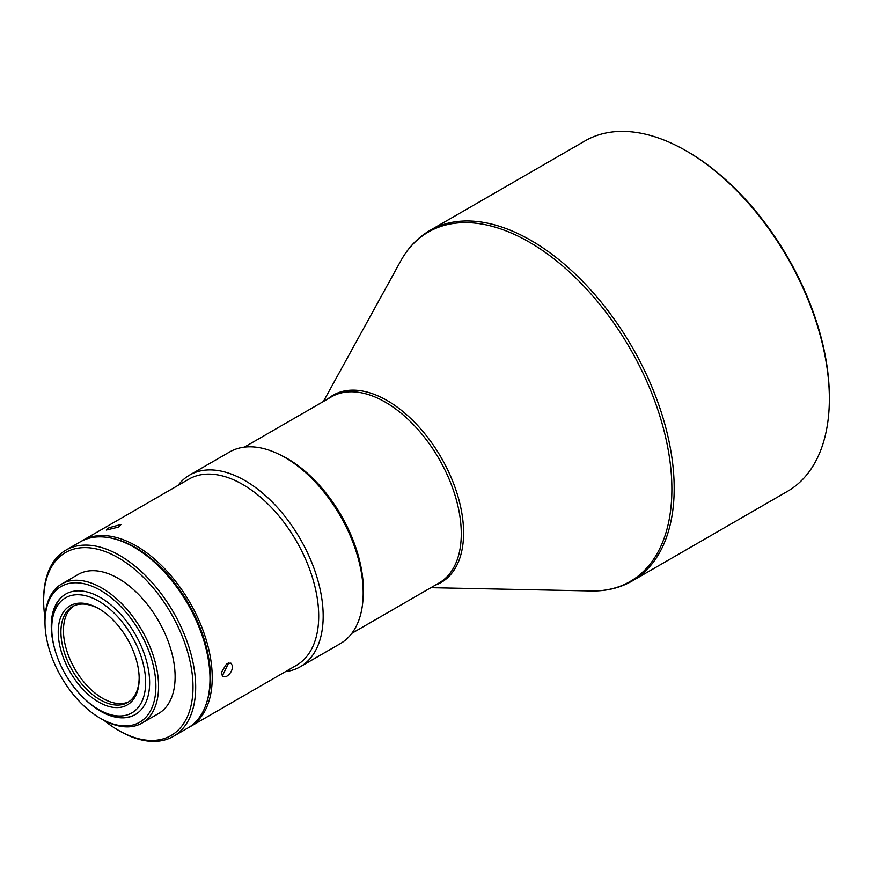 <?xml version="1.0" encoding="UTF-8"?>
<svg xmlns="http://www.w3.org/2000/svg" width="873" height="873" viewBox="0 0 873 873"><rect width="100%" height="100%" fill="white"/><g stroke="black" fill="none" stroke-linecap="round" stroke-linejoin="round"><path stroke-width="1.31" d="M279.458 454.527A107.499 62.07 60 0 1 287.392 458.631A107.499 62.07 60 0 1 362.993 599.227M686.254 150.898A202.361 116.829 60 0 1 686.265 150.898A202.361 116.829 60 0 1 829.35 398.743A202.361 116.829 60 0 1 787.435 491.379L632.27 580.96A202.361 116.829 -120 0 0 663.294 418.8A202.361 116.829 -120 0 0 531.1 240.479A202.361 116.829 -120 0 0 429.92 230.461L585.085 140.88A202.361 116.829 60 0 1 686.254 150.898M687.608 151.673L686.265 150.898L687.597 151.673A200.463 115.738 60 0 1 687.608 151.673A200.463 115.738 60 0 1 829.35 397.193L829.35 398.743M128.942 701.717A55.337 31.952 60 0 1 102.578 698.291A55.337 31.952 60 0 1 66.774 650.691A55.337 31.952 60 0 1 73.67 605.982M139.156 677.939A55.337 31.952 60 0 1 127.698 702.503A55.337 31.952 60 0 1 100.035 699.764A55.337 31.952 60 0 1 63.893 650.996A55.337 31.952 60 0 1 72.372 606.659A55.337 31.952 60 0 1 99.369 609.027M98.693 608.623A57.225 33.043 -120 0 0 58.229 631.987A57.225 33.043 -120 0 0 98.693 702.088A57.225 33.043 -120 0 0 139.167 678.714A57.225 33.043 -120 0 0 98.693 608.623L98.693 608.623M100.93 710.862L98.693 709.574A66.403 38.336 -120 0 0 145.649 682.468A66.403 38.336 -120 0 0 98.693 601.137A66.403 38.336 -120 0 0 51.747 628.244A66.403 38.336 -120 0 0 98.693 709.574L100.93 710.862A69.556 40.158 60 0 0 135.468 714.441M83.142 697.527A69.556 40.158 -120 0 0 135.217 714.594A69.556 40.158 -120 0 0 142.768 707.708A69.556 40.158 -120 0 0 130.59 626.879A69.556 40.158 -120 0 0 65.661 594.109A69.556 40.158 -120 0 0 58.109 600.984A69.556 40.158 -120 0 0 54.388 647.733M51.747 628.244L51.747 625.668A69.556 40.158 60 0 1 58.6 600.7A69.556 40.158 60 0 1 65.901 593.967M52.718 594.197A78.417 45.276 60 0 1 128.669 615.541A78.417 45.276 60 0 1 148.159 714.507A78.417 45.276 60 0 1 100.439 718.37A78.417 45.276 60 0 1 44.992 622.34A78.417 45.276 60 0 1 52.718 594.197M100.439 718.37L101.781 719.145A80.316 46.367 -120 0 0 141.939 723.128A80.316 46.367 -120 0 0 150.658 715.183A80.316 46.367 -120 0 0 136.592 621.86A80.316 46.367 -120 0 0 61.623 584.026A80.316 46.367 -120 0 0 52.904 591.959A80.316 46.367 -120 0 0 44.992 620.79L44.992 622.34M141.939 723.128L158.482 713.568A80.316 46.367 -120 0 0 167.201 705.635A80.316 46.367 -120 0 0 153.135 612.311A80.316 46.367 -120 0 0 78.166 574.467L61.623 584.026M286.726 458.511A107.499 62.07 60 0 1 287.173 458.762A107.499 62.07 60 0 1 363.19 590.432L363.19 593.007A110.664 63.893 -120 0 0 284.936 457.474A110.664 63.893 -120 0 0 284.478 457.212A110.664 63.893 -120 0 0 229.599 451.985L189.583 475.098A110.664 63.893 -120 0 0 178.027 485.421M285.536 671.621A110.664 63.893 -120 0 0 300.247 666.776L340.263 643.674A110.664 63.893 -120 0 0 363.19 593.007M300.247 666.776A110.664 63.893 -120 0 0 317.128 577.806A110.664 63.893 -120 0 0 244.462 480.314A110.664 63.893 -120 0 0 189.583 475.098M108.896 527.783L106.31 530.064L118.641 527.063L121.085 524.444L108.896 527.783M81.353 541.26A107.499 62.07 60 0 1 82.455 540.594A107.499 62.07 60 0 1 165.303 569.392A107.499 62.07 60 0 1 212.226 677.579A107.499 62.07 60 0 1 201.63 716.166A107.499 62.07 60 0 1 189.965 726.794A107.499 62.07 60 0 1 188.83 727.416M226.838 663.458L221.458 672.254L222.866 676.75L226.718 676.291C230.581 673.64 232.524 670.158 232.513 665.87L230.898 663.131L226.838 663.458M82.455 540.594L188.928 479.124A107.499 62.07 60 0 1 242.236 484.199A107.499 62.07 60 0 1 318.7 616.109A107.499 62.07 60 0 1 296.427 665.324L189.965 726.794M228.726 662.76L223.172 674.207L221.578 674.873M206.956 701.674A106.244 61.339 -120 0 0 188.437 603.538A106.244 61.339 -120 0 0 112.715 538.434M43.65 600.908L43.65 599.358A107.499 62.07 60 0 1 65.912 550.143L80.229 541.882A107.499 62.07 60 0 1 105.055 537.113A107.499 62.07 60 0 1 133.973 547.207L135.315 547.982A105.611 60.968 60 0 1 209.989 677.328L209.989 678.878A107.499 62.07 60 0 1 187.728 728.082L173.421 736.343A107.499 62.07 60 0 1 119.666 731.028L118.324 730.254A105.611 60.968 -120 0 0 187.379 651.083A105.611 60.968 -120 0 0 103.843 551.07A105.611 60.968 -120 0 0 43.65 600.908A105.611 60.968 -120 0 0 45.036 618.237M133.973 547.207A107.499 62.07 60 0 1 204.271 642.168A107.499 62.07 60 0 1 209.989 678.878M65.912 550.143A107.499 62.07 60 0 1 189.965 650.429A107.499 62.07 60 0 1 173.421 736.343M104.007 720.389A105.611 60.968 -120 0 0 118.324 730.254M244.32 447.151L331.522 396.8A107.499 62.07 60 0 1 385.277 402.126A107.499 62.07 60 0 1 455.499 496.857A107.499 62.07 60 0 1 439.021 583L351.819 633.351M327.757 398.972A108.099 62.409 60 0 1 387.165 400.543A108.099 62.409 60 0 1 463.596 532.934A108.099 62.409 60 0 1 435.267 585.172M323.392 401.493L400.696 261.038A201.772 116.491 60 0 1 529.202 242.061A201.772 116.491 60 0 1 671.883 489.175A201.772 116.491 60 0 1 591.185 590.966C606.375 591.272 620.081 587.933 632.27 580.96M287.173 458.762L284.936 457.474M430.902 587.693L591.185 590.966M400.696 261.038C408.04 247.736 417.774 237.532 429.92 230.461"/></g></svg>
